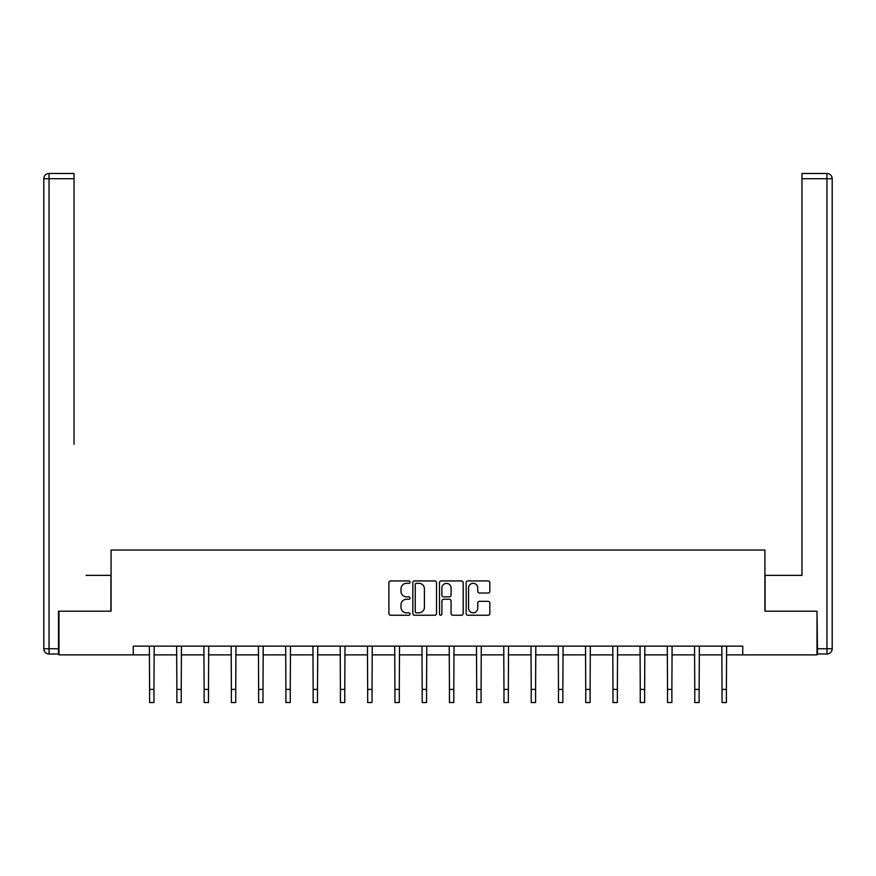 <?xml version="1.0" encoding="UTF-8"?>
<svg xmlns="http://www.w3.org/2000/svg" width="876" height="876" viewBox="0 0 876 876"><rect width="100%" height="100%" fill="white"/><g stroke="black" fill="none" stroke-linecap="round" stroke-linejoin="round"><path stroke-width="1.31" d="M410.045 582.135A1.205 1.205 0 0 0 408.84 580.93L390.619 580.93A1.719 1.719 0 0 0 388.9 582.649L388.9 613.518A1.719 1.719 0 0 0 390.619 615.237L408.84 615.237A1.205 1.205 0 0 0 410.045 614.032A1.205 1.205 0 0 0 408.84 612.828L406.486 612.828A5.486 5.486 0 0 1 401 607.342L401 604.768A5.486 5.486 0 0 1 406.486 599.283L408.84 599.283A1.205 1.205 0 0 0 410.045 598.078A1.205 1.205 0 0 0 408.84 596.885L406.486 596.885A5.486 5.486 0 0 1 401 591.399L401 588.825A5.486 5.486 0 0 1 406.486 583.328L408.84 583.328A1.205 1.205 0 0 0 410.045 582.135M488.129 593.019A1.719 1.719 0 0 0 489.837 591.311L489.837 582.649A1.719 1.719 0 0 0 488.129 580.93L467.883 580.93A1.719 1.719 0 0 0 466.174 582.649L466.174 613.518A1.719 1.719 0 0 0 467.883 615.237L488.129 615.237A1.719 1.719 0 0 0 489.837 613.518L489.837 603.06A1.719 1.719 0 0 0 488.129 601.341L479.468 601.341A1.719 1.719 0 0 0 477.748 603.06L477.748 608.24A4.588 4.588 0 0 1 473.16 612.828A4.588 4.588 0 0 1 468.572 608.24L468.572 587.916A4.588 4.588 0 0 1 473.16 583.328A4.588 4.588 0 0 1 477.748 587.916L477.748 591.311A1.719 1.719 0 0 0 479.468 593.019L488.129 593.019M74.033 173.481L49.045 173.481L74.033 173.481L62.842 173.481L74.033 173.481L74.033 178.726L49.045 178.726L49.045 648.755L58.473 648.755L58.473 611.185L111.077 611.185L111.077 550.029L764.923 550.029L764.923 611.185L817.001 611.185L817.001 654.876L742.738 654.876L742.738 646.138L133.262 646.138L133.262 654.876L149.599 654.876M58.999 611.185L58.999 654.876L133.262 654.876M436.5 582.649A1.719 1.719 0 0 0 434.781 580.93L414.545 580.93A1.719 1.719 0 0 0 412.826 582.649L412.826 613.518A1.719 1.719 0 0 0 414.545 615.237L434.781 615.237A1.719 1.719 0 0 0 436.5 613.518L436.5 582.649M441.219 580.93L461.455 580.93A1.719 1.719 0 0 1 463.174 582.649L463.174 613.518A1.719 1.719 0 0 1 461.455 615.237L452.793 615.237A1.719 1.719 0 0 1 451.074 613.518L451.074 601.002A1.719 1.719 0 0 0 449.366 599.283L443.617 599.283A1.719 1.719 0 0 0 441.898 601.002L441.898 614.032A1.205 1.205 0 0 1 440.705 615.237A1.205 1.205 0 0 1 439.5 614.032L439.5 582.649A1.719 1.719 0 0 1 441.219 580.93M153.968 654.876L176.864 654.876M181.233 654.876L204.119 654.876M208.488 654.876L231.374 654.876M235.743 654.876L258.639 654.876M263.008 654.876L285.894 654.876M290.263 654.876L313.148 654.876M317.517 654.876L340.414 654.876M344.783 654.876L367.668 654.876M372.037 654.876L394.923 654.876M399.292 654.876L422.188 654.876M426.557 654.876L449.443 654.876M453.812 654.876L476.708 654.876M481.077 654.876L503.963 654.876M508.332 654.876L531.217 654.876M535.586 654.876L558.483 654.876M562.852 654.876L585.737 654.876M590.106 654.876L612.992 654.876M617.361 654.876L640.257 654.876M644.627 654.876L667.512 654.876M671.881 654.876L694.767 654.876M699.136 654.876L722.032 654.876M726.401 654.876L742.738 654.876M416.428 583.328A1.205 1.205 0 0 0 415.235 584.533L415.235 611.634A1.205 1.205 0 0 0 416.428 612.828L418.914 612.828A5.486 5.486 0 0 0 424.411 607.342L424.411 588.825A5.486 5.486 0 0 0 418.914 583.328L416.428 583.328M451.074 588.004A4.588 4.588 0 0 0 446.486 583.416A4.588 4.588 0 0 0 441.898 588.004L441.898 595.165A1.719 1.719 0 0 0 443.617 596.885L449.366 596.885A1.719 1.719 0 0 0 451.074 595.165L451.074 588.004M149.38 646.138L149.599 689.412L153.968 689.412L154.187 646.138M149.599 689.412L149.599 702.519L153.968 702.519L153.968 689.412M110.902 611.185L110.902 575.368L86.089 575.368M74.033 178.726L74.033 444.318M43.8 648.755L49.045 648.755L49.045 654L58.473 654L49.045 654A5.245 5.245 0 0 1 43.8 648.755L43.8 178.726A5.245 5.245 0 0 1 49.045 173.481A5.245 5.245 0 0 0 43.8 178.726A5.245 5.245 0 0 1 49.045 173.481A5.245 5.245 0 0 0 43.8 178.726L49.045 178.726L49.045 173.481M58.473 648.755L58.473 654M789.911 575.368L801.967 575.368L801.967 173.481L826.955 173.481L801.967 173.481M765.098 611.185L765.098 575.368L801.967 575.368L801.967 444.318M817.527 648.755L826.955 648.755L826.955 178.726L832.2 178.726A5.245 5.245 0 0 0 826.955 173.481A5.245 5.245 0 0 1 832.2 178.726L832.2 648.755A5.245 5.245 0 0 1 826.955 654L817.527 654L817.001 611.185M826.955 654A5.245 5.245 0 0 0 832.2 648.755L826.955 648.755L826.955 654M176.634 646.138L176.864 689.412L181.233 689.412L181.452 646.138M176.864 689.412L176.864 702.519L181.233 702.519L181.233 689.412M203.9 646.138L204.119 689.412L208.488 689.412L208.707 646.138M204.119 689.412L204.119 702.519L208.488 702.519L208.488 689.412M231.154 646.138L231.374 689.412L235.743 689.412L235.962 646.138M231.374 689.412L231.374 702.519L235.743 702.519L235.743 689.412M258.409 646.138L258.639 689.412L263.008 689.412L263.227 646.138M258.639 689.412L258.639 702.519L263.008 702.519L263.008 689.412M285.675 646.138L285.894 689.412L290.263 689.412L290.482 646.138M285.894 689.412L285.894 702.519L290.263 702.519L290.263 689.412M312.929 646.138L313.148 689.412L317.517 689.412L317.747 646.138M313.148 689.412L313.148 702.519L317.517 702.519L317.517 689.412M340.195 646.138L340.414 689.412L344.783 689.412L345.002 646.138M340.414 689.412L340.414 702.519L344.783 702.519L344.783 689.412M367.449 646.138L367.668 689.412L372.037 689.412L372.256 646.138M367.668 689.412L367.668 702.519L372.037 702.519L372.037 689.412M394.704 646.138L394.923 689.412L399.292 689.412L399.522 646.138M394.923 689.412L394.923 702.519L399.292 702.519L399.292 689.412M421.969 646.138L422.188 689.412L426.557 689.412L426.776 646.138M422.188 689.412L422.188 702.519L426.557 702.519L426.557 689.412M449.224 646.138L449.443 689.412L453.812 689.412L454.031 646.138M449.443 689.412L449.443 702.519L453.812 702.519L453.812 689.412M476.478 646.138L476.708 689.412L481.077 689.412L481.296 646.138M476.708 689.412L476.708 702.519L481.077 702.519L481.077 689.412M503.744 646.138L503.963 689.412L508.332 689.412L508.551 646.138M503.963 689.412L503.963 702.519L508.332 702.519L508.332 689.412M530.998 646.138L531.217 689.412L535.586 689.412L535.805 646.138M531.217 689.412L531.217 702.519L535.586 702.519L535.586 689.412M558.253 646.138L558.483 689.412L562.852 689.412L563.071 646.138M558.483 689.412L558.483 702.519L562.852 702.519L562.852 689.412M585.518 646.138L585.737 689.412L590.106 689.412L590.325 646.138M585.737 689.412L585.737 702.519L590.106 702.519L590.106 689.412M612.773 646.138L612.992 689.412L617.361 689.412L617.591 646.138M612.992 689.412L612.992 702.519L617.361 702.519L617.361 689.412M640.038 646.138L640.257 689.412L644.627 689.412L644.846 646.138M640.257 689.412L640.257 702.519L644.627 702.519L644.627 689.412M667.293 646.138L667.512 689.412L671.881 689.412L672.1 646.138M667.512 689.412L667.512 702.519L671.881 702.519L671.881 689.412M694.548 646.138L694.767 689.412L699.136 689.412L699.366 646.138M694.767 689.412L694.767 702.519L699.136 702.519L699.136 689.412M721.813 646.138L722.032 689.412L726.401 689.412L726.62 646.138M722.032 689.412L722.032 702.519L726.401 702.519L726.401 689.412M826.955 173.481L826.955 178.726L801.967 178.726"/></g></svg>
